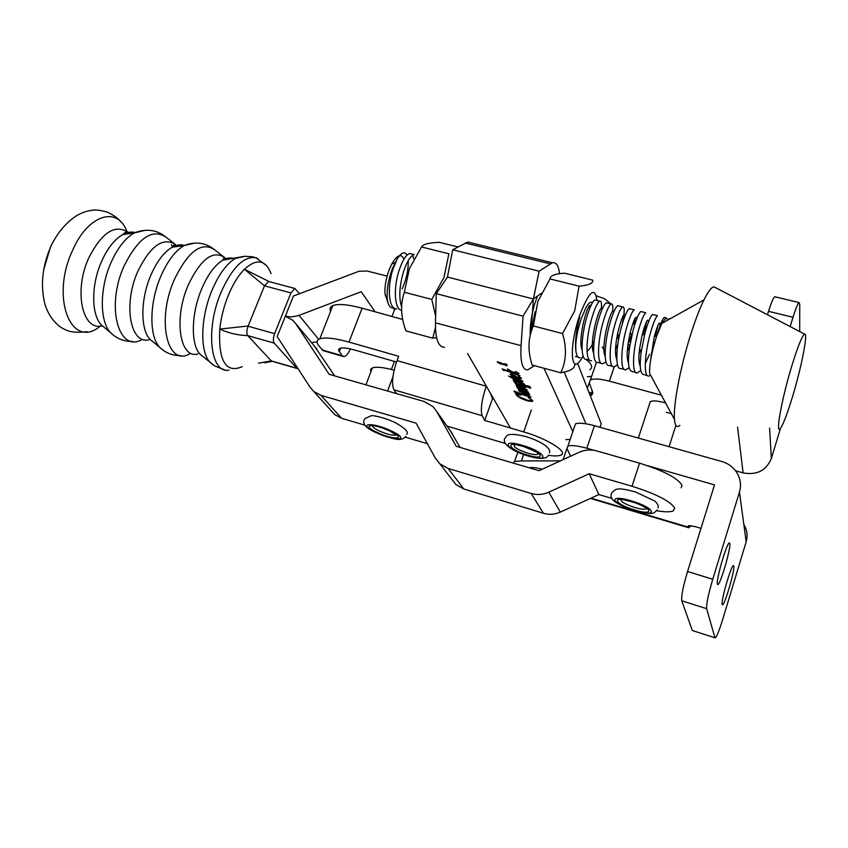 <?xml version="1.0" encoding="UTF-8"?>
<svg xmlns="http://www.w3.org/2000/svg" width="848" height="848" viewBox="0 0 848 848"><rect width="100%" height="100%" fill="white"/><g stroke="black" fill="none" stroke-linecap="round" stroke-linejoin="round"><path stroke-width="1.27" d="M717.397 584.113L717.811 584.579C720.334 584.95 731.082 548.041 729.789 543.494L729.333 542.911C726.831 542.487 715.882 580.244 717.397 584.113M722.157 604.444L722.496 604.836C724.711 605.324 734.972 570.079 733.806 566.061L733.425 565.584C731.241 565.022 720.789 601.031 722.157 604.444M649.653 403.563L650.299 401.592C652.684 400.489 657.158 400.786 663.73 402.471L665.606 403.023M671.245 413.464L666.252 412.351M587.378 376.735L591.618 376.374M700.978 528.357L694.788 526.502L688.258 525.665L688.915 527.827L690.802 525.601M570.609 456.203L566.93 448.528L567.916 446.122C571.234 444.977 577.552 445.688 586.848 448.253L593.971 450.299M647.596 465.69L714.514 484.886L687.558 571.488C683.085 586.562 681.156 596.335 681.771 600.819L706.66 608.684C706.257 604.242 708.292 594.437 712.755 579.269L687.558 571.488M513.114 463.05L514.577 461.503L521.414 460.93L560.401 460.877M743.929 524.583C747.109 530.064 747.862 535.809 746.166 541.808L722.623 619.676C719.178 630.817 716.708 636.89 715.235 637.887L692.583 630.594L715.055 637.823M523.629 454.56L521.414 460.93M569.951 439.518L565.955 439.603M746.166 541.808L739.467 492.041C741.385 485.332 740.548 478.94 736.976 472.855C733.414 467.237 728.347 463.453 721.786 461.513L594.427 425.717C585.152 423.216 578.834 422.601 575.474 423.873L567.916 446.122M739.467 492.041L712.755 579.269M706.66 608.684L714.896 637.526M780.52 428.219L771.351 458.514C766.232 470.598 756.819 475.389 743.113 472.887L735.534 470.746M590.346 395.952L592.222 394.447L592.773 392.677L589.286 382.755L590.42 379.915C593.833 378.388 600.161 378.812 609.405 381.176L661.398 395.2M799.685 331.557L799.738 304.273L799.007 302.577C797.703 303.701 795.7 308.608 792.997 317.29L790.145 326.575M792.997 317.29L768.521 311.311L767.451 314.735M768.521 311.311C771.256 302.694 773.344 297.839 774.786 296.747L775.358 296.885M692.191 630.212L681.771 600.819M396.557 393.61L393.96 389.815C391.373 384.006 392.401 374.275 397.044 360.612L486.233 386.211C481.643 400.182 480.286 410.029 482.173 415.732L484.727 420.438L523.704 431.929C547.681 438.776 569.029 452.408 560.655 455.175C558.291 456.129 554.179 456.171 548.317 455.302M342.984 356.404L323.385 350.722L318.753 345.772C316.251 342.422 316.601 340.101 319.813 338.829C325.197 337.101 334.918 338.193 348.994 342.083L398.677 356.287L397.044 360.612M582.481 356.87L583.88 357.803M586.116 359.435C591.893 364.131 593.112 367.555 589.773 369.696M394.203 310.58L393.938 308.195M505.323 443.472L446.981 426.056M330.582 311.396C329.374 308.725 330.137 306.796 332.861 305.598C338.32 303.584 348.072 304.443 362.107 308.195L402.673 319.442M493.748 399.005L492.497 398.634L484.727 420.438M492.497 398.634L490.292 392.995M394.14 370.184C383.582 367.332 376.332 366.559 372.389 367.873L370.618 369.389L370.936 371.678M396.525 362.043L354.581 349.991C347.479 348.009 342.581 347.468 339.857 348.348L338.617 349.408L338.723 350.733L342.253 355.736L343.716 356.616C345.857 356.499 348.083 353.934 350.404 348.92M102.375 325.823C82.341 331.515 73.405 290.896 88.849 257.75C102.142 231.981 115.392 223.628 128.578 232.67L129.511 233.613M299.545 293.684L294.85 288.468L290.949 292.92L264.512 285.84L244.404 269.229C238.415 275.335 233.105 283.889 228.483 294.924C223.946 306.064 221.042 317.449 219.759 329.088C218.339 361.078 225.822 373.618 242.242 366.696M269.017 281.547L244.404 269.229C256.69 258.227 265.572 259.689 271.063 273.628L271.021 273.512M294.85 288.468L268.625 281.472L264.512 285.829L248.051 326.215L274.604 333.646C273.088 337.96 272.961 341.119 274.222 343.133L296.747 368.223L297.987 368.604M274.222 343.133L247.733 335.596C237.959 335.342 228.631 333.179 219.759 329.088L248.178 325.992M247.786 335.67L271.286 360.919L296.747 368.223M258.513 363.156L271.286 360.919M290.949 292.92L274.604 333.646M375.07 311.788L361.227 291.701L298.104 315.742L291.14 316.951L285.341 316.219L292.889 320.332L295.772 323.703L329.151 374.307L424.095 401.486L432.999 406.605L436.614 411.301L456.15 446.249L538.999 470.693L579.099 452.313C584.876 449.758 590.78 449.302 596.822 450.935L639.551 463.167L632.025 486.254L589.201 473.735L548.804 492.19C543.006 494.734 537.134 495.158 531.177 493.451L448.157 468.456L439.868 463.845L435.374 458.217L416.092 423.152L320.979 395.359L313.887 391.585L310.209 387.419L277.19 336.571L293.429 296.026L359.128 271.233L367.163 271.042L387.133 276.098M297.139 368.53L271.455 361.068M247.733 335.596C246.471 333.529 246.577 330.402 248.051 326.215M457.952 246.927L439.328 242.337C428.982 242.687 423.067 244.235 421.573 246.969L409.414 268.604L404.348 292.263C400.245 304.146 400.765 317.025 405.927 330.9L432.777 338.161L435.448 327.498M435.649 316.156L431.78 299.418L444.002 277.423L448.878 253.775L421.573 246.969M436.572 337.621L432.777 338.161M404.348 292.263L431.78 299.418M575.94 350.33C575.198 342.412 576.99 331.791 581.304 318.466L585.968 307.633C588.745 302.81 590.865 301.22 592.328 302.874M589.879 308.1L589.455 306.022M549.992 278.928L537.897 301.358L533.35 325.939C527.997 337.917 527.594 350.955 532.131 365.043L560.698 372.77C566.316 361.365 566.941 348.295 562.563 333.571L574.721 310.75L579.067 286.158C588.724 285.341 593.282 283.338 592.731 280.158L564.439 273.183C554.868 273.819 550.055 275.738 549.992 278.928L579.067 286.158M596.971 300.499C595.01 286.189 589.328 290.896 579.937 314.619C568.181 347.489 570.852 379.141 582.682 356.52M574.721 364.258C575.092 368.318 570.418 371.159 560.698 372.77M533.35 325.939L562.563 333.571M535.046 311.725L531.346 331.25M592.487 393.981L588.809 392.02M577.541 363.209L601.179 423.671L600.024 427.116M585.957 423.799L564.185 372.092L585.957 423.799M541.278 293.334L533.392 298.962L539.116 271.18L552.377 262.742C556.235 261.99 558.609 265.647 559.521 273.703M539.116 271.18L452.694 249.778L447.458 277.073L533.392 298.962L523.068 316.177L521.054 345.645C520.195 362.032 522.421 370.11 527.753 369.887L534.42 365.668M452.694 249.778L467.789 242.04L472.103 243.09M498.476 361.926L498.2 362.562L506.097 365.371L505.164 363.739M497.479 361.651L497.341 362.329L506.903 365.732L507.178 365L506.171 364.015M503.542 370.385L502.175 368.88L514.174 373.173L508.461 370.714L507.517 368.88L512.298 371.869L517.524 372.76L515.658 371.488L519.008 373.565L513.644 372.632L520.036 375.728L504.581 370.205L503.765 370.046L504.041 370.608L503.617 369.389M508.683 376.226L512.181 376.766L521.573 380.688L519.994 379.501L522.962 381.409L513.178 378.706L508.736 376.099M518.128 388.596L516.835 387.176L522.241 389.084L516.22 385.713L521.859 387.43L515.171 383.699L524.35 386.699L522.983 385.617L525.389 387.515L516.591 384.557L527.106 389.773L517.63 386.561L528.039 391.617L518.128 388.596L518.245 387.674M515.213 392.497L513.909 391.066L529.353 396.599L528.018 395.486L531.071 397.288L515.213 392.497L515.319 391.564M544.013 368.255L572.813 431.696M467.598 353.521L510.432 428.017M515.531 393.44L520.799 395.157L517.11 394.67L518.7 396.641L527.636 400.245L531.558 400.691L531.728 400.055L528.219 397.468L532.714 400.542L532.449 401.454L527.816 400.956C521.891 399.122 518.064 397.129 516.347 394.977L515.573 393.334M518.52 389.698L527.445 392.476L526.248 391.564L528.929 393.218L525.665 392.264L529.852 394.861L527.657 394.903L519.93 391.553L518.51 390.387L519.898 390.197L518.647 389.317M515.118 382.787L513.793 381.324L516.644 382.342L513.125 380.042L515.595 379.946C520.121 381.346 523.152 382.893 524.679 384.579L524.477 385.151L529.788 386.455L530.689 388.267L515.118 382.787L515.213 381.833M515.711 376.024L517.089 377.455L519.877 377.869L517.821 375.759L521.52 378.282L518.647 378.484C514.365 377.18 511.503 375.717 510.03 374.085L511.312 373.745L515.711 376.024M531.081 330.731L533.392 298.962L447.458 277.073L436.275 293.662L523.068 316.177M436.275 293.662L435.459 322.823C435.31 339.062 438.352 347.203 444.585 347.267M532.767 400.68L530.954 400.807M528.028 400.351L527.816 400.956M516.994 394.755L516.602 394.225L516.347 394.977M530.53 396.8L530.329 397.373M528.357 392.592L528.177 393.122M529.491 394.447L528.368 394.267M527.859 394.331L527.657 394.903M520.714 390.568L519.209 390.356L520.121 391.32L528.315 394.299L520.873 390.122M517.778 386.126L517.227 385.798M517.015 385.745L516.761 386.444M516.739 384.133L516.252 384.769M525.58 386.964L525.389 387.515M516.803 383.974L516.612 384.504L516.803 383.974M517.831 385.978L517.651 386.508L517.831 385.978M514.513 380.264L513.676 379.628M524.679 384.579L524.477 385.151M524.615 384.78L524.032 384.568M516.178 380.116L514.439 380.455L514.694 379.734L514.45 380.455M514.439 380.455L523.449 384.78L523.99 384.324L515.997 380.646M522.336 380.688L522.114 381.324M521.361 378.06L519.76 377.911M518.849 377.89L518.647 378.484M510.761 374.403L516.411 377.243L510.761 374.403M511.026 373.671L510.835 374.201M506.383 365.085L507.157 364.958M499.822 363.092L502.196 364.11L500.564 362.774L499.822 363.092M502.408 363.538L502.196 364.11M502.864 363.866L505.959 365.318L499.493 363.559L499.186 362.456M505.313 364.089L502.769 364.121M500.458 362.562L502.641 363.866L505.185 363.824M499.737 362.891L499.493 363.559M653.437 314.682L652.494 314.449C650.448 316.219 647.893 322.611 644.83 333.646L641.226 351.761C639.286 366.686 640.219 374.318 644.014 374.657L647.395 375.558M650.087 375.526L648.974 375.971C643.452 377.752 644.512 354.93 649.897 334.939C652.939 323.894 655.472 317.481 657.486 315.7L652.494 314.449M396.832 308.969C388.755 309.87 386.836 287.642 392.963 269.145L397.214 258.926L392.253 268.954C388.204 280.084 386.55 290.133 387.303 299.132C388.055 305.026 389.91 307.962 392.878 307.919L394.373 308.312M411.693 253.965L409.701 253.467C406.012 254.697 402.44 260.431 398.995 270.682C393.313 288.119 394.405 309.244 401.581 310.421M401.592 306.87C398.719 297.807 399.355 286.136 403.489 271.837C406.923 261.576 410.474 255.82 414.142 254.58L409.701 253.467M530.223 335.278C529.883 326.459 531.23 316.484 534.261 305.322L537.452 296.058M580.202 357.697C573.948 359.234 574.16 336.561 579.756 316.982M595.996 300.256L594.787 299.959C592.328 301.591 589.519 307.824 586.36 318.668C580.785 338.288 580.498 360.972 586.678 359.414L589.72 360.23M591.512 360.697C585.374 362.276 585.724 339.571 591.289 319.929C594.427 309.075 597.215 302.821 599.642 301.178C601.232 300.542 601.804 302.959 601.37 308.428M607.359 303.107L606.203 302.821C603.818 304.485 601.062 310.75 597.925 321.636C592.392 341.32 591.968 364.036 598.02 362.435L601.126 363.262M605.97 361.905L602.875 363.718C596.865 365.34 597.352 342.613 602.875 322.897C606.002 312 608.737 305.725 611.09 304.05C612.638 303.393 613.157 305.874 612.627 311.492M618.786 305.98L617.683 305.704C615.383 307.389 612.669 313.696 609.564 324.614C604.052 344.362 603.49 367.099 609.426 365.467L612.606 366.304M616.358 358.524L616.729 357.888M617.482 364.778L614.302 366.76C608.419 368.414 609.044 345.666 614.535 325.886C617.641 314.958 620.323 308.64 622.591 306.934C624.828 306.478 624.743 312.043 622.315 323.65M630.276 308.863L629.227 308.608C627.001 310.315 624.351 316.654 621.255 327.604C615.786 347.426 615.076 370.194 620.895 368.509L624.139 369.368M627.859 361.28L628.432 360.294M629.068 367.661L625.792 369.813C620.036 371.509 620.8 348.729 626.259 328.886C629.343 317.915 631.983 311.566 634.166 309.849L629.227 308.608M641.83 311.767L640.834 311.513C638.692 313.262 636.085 319.622 633.011 330.614L629.799 346.079C627.403 362.488 628.283 370.989 632.417 371.572L635.735 372.452M639.445 364.015L640.208 362.637M649.43 354.464L645.254 363.622M640.717 370.534L637.357 372.887C631.707 374.625 632.629 351.825 638.046 331.907C641.109 320.894 643.696 314.513 645.794 312.764L640.834 311.513M413.803 259.106L412.69 255.216M618.955 335.84L618.34 337.642M635.279 317.936L634.103 324.53M631.76 333.868L629.174 341.935M628.326 344.246L627.849 345.518M646.642 321.403L643.738 334.684M658.016 325.134L655.546 336.243M388.204 303.478L384.95 293.599C384.642 286.211 386.073 278.229 389.221 269.675L391.681 264.194C397.087 254.866 401.178 253.181 403.977 259.128M402.143 288.998C406.33 279.268 408.365 270.226 408.248 261.862M406.987 255.11C404.687 251.188 401.433 252.46 397.214 258.926M792.382 397.182C787.22 414.068 783.223 424.477 780.383 428.388C775.03 435.967 781.761 398.507 791.979 365.34C798.032 345.836 802.261 335.437 804.678 334.165C808.282 332.808 801.286 368.043 792.382 397.182M679.873 425.442C676.842 427.88 675.04 425.887 674.457 419.431C673.036 405.09 680.902 364.364 691.692 331.451C695.922 318.477 700.013 307.951 703.957 299.874C708.303 291.129 711.705 286.804 714.143 286.9L715.415 287.567M651.455 376.766L649.642 373.406C649.271 364.704 651.55 352.439 656.49 336.624L661.779 323.48L666.072 317.862L668.107 319.94M668.245 319.855L669.252 318.657L670.037 318.859M665.118 317.618L664.228 317.396C662.542 318.869 660.359 324.148 657.656 333.222M590.918 305.672C588.194 300.404 577.255 339.264 582.078 349.8M586.986 351.369C589.424 349.45 591.83 345.963 594.194 340.896M602.366 308.714C600.055 302.164 588.576 342.698 593.589 353.054M613.857 311.841C612.023 303.828 599.96 346.154 605.154 356.308M615.563 349.164L617.853 344.299M625.389 315.064C623.948 312.276 621.372 318.36 617.673 333.317L616.835 337.833C615.107 347.966 615.097 355.217 616.782 359.573M627.266 351.443L629.735 346.005M636.933 318.424C635.979 314.799 633.657 319.823 629.979 333.497L628.061 343.928C626.757 352.863 626.884 359.17 628.474 362.849M639.063 353.658L640.505 350.489M648.497 321.964C647.967 317.375 645.847 321.668 642.137 334.854L639.562 348.867C638.48 357.135 638.703 362.891 640.219 366.124M650.957 355.789L651.624 354.305M660.041 325.791C659.988 319.993 658.059 323.597 654.274 336.603L650.692 359.732M610.931 304.008L604.698 298.782L596.451 295.867M311.481 342.539L317.099 341.998M602.207 347.023L605.143 351.687M632.025 486.254C656.235 493.949 670.482 501.242 674.743 508.122L673.153 510.962C670.185 512.16 664.705 512.086 656.702 510.74M589.201 473.735L598.889 494.564L560.305 512.118C554.772 514.545 549.144 514.937 543.441 513.273L463.877 489.01L455.917 484.547L439.868 463.845M611.864 498.401L598.889 494.564M427.403 443.705L405.249 437.144M364.969 425.198L341.532 418.255L334.695 414.587L331.356 410.898M314.481 346.154L334.653 375.876M450.267 430.731L460.082 447.405M681.188 487.791L681.983 485.279C677.838 478.113 663.687 470.735 639.551 463.167M591.024 498.136L688.311 527.17M566.909 448.475L563.114 459.637M594.427 425.717L586.848 448.253M589.275 382.702L587.357 388.32M614.249 366.771L609.405 381.176M769.602 428.07L771.351 458.514M743.113 472.887L737.569 427.127M482.173 415.732L393.96 389.815M392.921 376.819L387.568 391.034M362.107 308.195L348.994 342.083M531.389 409.891L523.704 431.929M340.673 348.115L339.285 351.697M321.858 349.832L342.253 355.736M633.456 509.595C612.839 503.299 611.493 495.126 632.693 501.921C653.978 508.471 654.211 516.379 633.456 509.595M621.478 499.44C619.941 501.189 624.075 503.797 633.869 507.242C641.067 509.372 645.222 509.786 646.346 508.503L646.377 508.238M632.64 501.295C608.037 493.419 609.691 502.928 633.509 510.189C657.518 518.043 657.348 508.906 632.64 501.295M149.163 339.751C130.285 344.829 122.843 304.347 137.917 271.159C150.361 245.984 162.795 237.027 175.207 244.266M153.064 341.861L150.287 339.582C140.217 329.851 140.355 298.941 151.05 274.752C157.081 261.131 164.13 251.951 172.197 247.203L174.434 244.5L177.433 246.471M197.976 353.892C179.85 359.51 173.342 318.753 188.288 284.928C200.732 259.064 212.816 249.895 224.529 257.432L226.554 259.658M51.293 245.316L52.83 242.327M100.34 326.088C71.635 350.51 49.99 298.348 72.515 250.531C87.81 214.862 117.088 205.81 126.553 230.656M126.797 231.228L127.783 233.868M104.601 327.688L101.463 325.06C91.16 314.841 91.033 284.684 101.643 261.248C107.548 248.22 114.565 239.337 122.695 234.61C127.147 232.172 131.302 231.483 135.161 232.543M113.367 335.14L110.706 332.787C99.492 321.657 99.417 288.32 111.12 262.371C117.628 247.966 125.313 238.15 134.196 232.935L145.559 230.243M142.093 339.571C118.466 353.171 105.608 306.276 124.115 265.922C138.372 237.599 152.439 228.08 166.293 237.345C156.986 229.734 146.291 228.26 134.196 232.935L122.695 234.61L126.108 231.758L128.578 232.67M171.455 244.648L172.515 247.15M162.254 349.567L159.901 347.51C148.941 336.932 149.174 302.757 160.961 275.982C167.607 260.908 175.324 250.764 184.133 245.528L172.197 247.203C176.554 244.807 180.56 244.235 184.217 245.496M189.655 353.902C167.204 367.004 156.212 320.152 174.306 279.617C188.097 251.241 201.517 241.277 214.555 249.715C205.714 242.623 195.57 241.224 184.133 245.528L194.764 243.069M202.767 356.404L200.351 354.432C190.567 345.242 191.033 313.58 201.782 288.617C207.93 274.392 214.989 264.894 222.939 260.135C227.01 257.877 230.72 257.379 234.069 258.64M212.403 364.354L210.325 362.573C199.693 352.588 200.298 317.587 212.148 289.952C218.922 274.211 226.639 263.717 235.309 258.47L245.21 256.244M228.928 370.131C210.399 373.947 205.099 329.109 221.148 292.062C232.426 267.205 244.033 255.789 256.001 257.792L257.813 258.523M101.569 325.144L100.88 325.674M43.534 270.501L50.308 247.436M390.578 431.208C408.015 439.359 393.493 440.409 377.042 432.395C359.69 424.403 373.544 422.951 390.578 431.208M373.109 425.579C371.816 426.491 373.788 428.24 379.024 430.837C387.737 434.589 393.355 435.914 395.878 434.801L395.952 434.536M375.993 432.491C394.998 441.744 411.874 440.568 391.67 431.102C371.89 421.52 355.906 423.247 375.993 432.491M465.181 242.994L550.098 263.813M599.971 427.275L601.179 423.671M435.459 322.823L521.054 345.645M499.493 362.403L499.249 363.092M299.079 315.392L318.668 339.38M548.804 492.19L560.305 512.118M531.177 493.451L543.441 513.273M448.157 468.456L463.877 489.01M320.979 395.359L341.532 418.255M295.772 323.703L316.929 349.09M436.614 411.301L452.599 434.049M523.036 446.228C542.508 451.793 547.151 461.089 527.88 455.185C509.023 449.832 503.489 440.356 523.036 446.228M515.499 444.585C511.906 446.165 516.008 449.037 527.795 453.203C534.092 454.941 537.526 455.122 538.088 453.722L537.939 453.161M528.315 455.98C551.062 462.976 545.677 452.005 522.58 445.401C499.451 438.458 506.076 449.673 528.315 455.98M517.81 452.238L514.577 461.503M570.344 455.62L570.057 456.457M592.339 390.727L590.611 395.815M596.473 362.107L590.42 379.915M590.42 498.412L688.608 527.732M774.786 296.747L799.007 302.577M394.956 308.608L391.956 316.474M372.389 367.873L365.933 384.833M332.861 305.598L319.813 338.829M622.867 499.599L632.735 502.037M646.155 508.058L646.833 508.98C649.504 510.114 641.947 504.687 632.788 502.058M633.541 510.305C610.761 502.143 609.118 497.447 612.139 492.359C616.252 488.978 616.22 486.794 635.534 491.967L654.995 501.147C657.709 503.807 658.726 506.055 658.037 507.899M638.353 438.056L650.299 401.592M669.061 446.695L675.92 425.378M633.594 510.316C655.61 516.252 653.416 512.584 657.221 510.019M224.126 257.114L222.939 260.135L244.648 256.276L252.248 256.743L256.001 257.792L266.717 265.742M120.999 221.964C117.946 218.201 113.314 214.894 107.081 212.053C99.926 210.039 94.626 209.488 91.181 210.421C87.026 210.908 82.309 212.562 77.03 215.392C66.42 222.25 57.855 232.214 51.357 245.295C42.315 265.625 40.174 285.246 44.944 304.167C48.05 314.226 53.392 321.975 60.982 327.402C67.077 330.879 71.402 333.455 87.238 331.663M128.811 233.719L127.189 231.504M132.5 341.405C124.052 341.564 116.791 338.691 110.706 332.787L103.223 326.533M174.137 243.482L166.293 237.345M180.709 355.577C172.663 355.725 165.731 353.033 159.901 347.51L151.453 340.536M223.045 256.287L214.555 249.715M224.232 369.686L214.809 366.029L200.764 354.771M261.481 277.678L262.456 278.186M272.197 361.375L264.406 362.785M542.169 469.23C536.402 467.661 532.078 467.184 529.194 467.799M390.207 431.155L396.472 435.406L395.698 434.324M405.81 436.434C401.517 440.504 398.74 441.649 375.59 432.416C365.212 427.763 361.661 423.152 364.958 418.594L371.254 415.711C372.77 415.128 384.685 417.576 395.295 422.654C405.143 428.187 408.937 432.098 406.68 434.399M391.405 369.452L394.426 361.439M390.144 431.123C377.604 425.717 375.028 426.268 374.371 425.77M467.789 242.04L552.377 262.742M517.11 394.67L517.365 393.96M532.449 401.454L532.714 400.701M515.34 382.469L515.52 381.939M510.803 374.212L510.994 373.661M507.168 364.99L506.903 365.732M575.4 356.425L578.368 357.209M594.787 299.959L599.642 301.178M606.203 302.821L611.09 304.05M617.683 305.704L622.591 306.934M391.681 264.194L395.168 262.435M649.642 373.406L674.457 419.431M661.779 323.48L703.957 299.874M804.678 334.165L714.143 286.9M385.225 295.337L387.303 299.132M632.173 333.953L629.979 333.497M629.799 346.079L628.061 343.928M644.586 334.6L642.137 334.854M641.226 351.761L639.562 348.867M656.723 335.914L654.274 336.603M651.699 354.453L651.2 353.436M617.673 333.317C619.104 337.695 618.817 339.211 616.835 337.833M664.228 317.396L666.072 317.862M313.887 391.585L334.695 414.587M523.322 446.43C535.851 451.507 540.823 453.977 538.247 453.839L537.6 452.874M548.402 455.185C546.981 458.991 540.377 459.319 528.58 456.171M528.442 456.139C508.97 450.468 500.543 441.405 505.779 437.473C506.33 433.784 512.849 433.434 525.347 436.402C547.289 443.207 551.274 450.638 549.303 452.959M523.174 446.387L516.167 444.67"/></g></svg>
